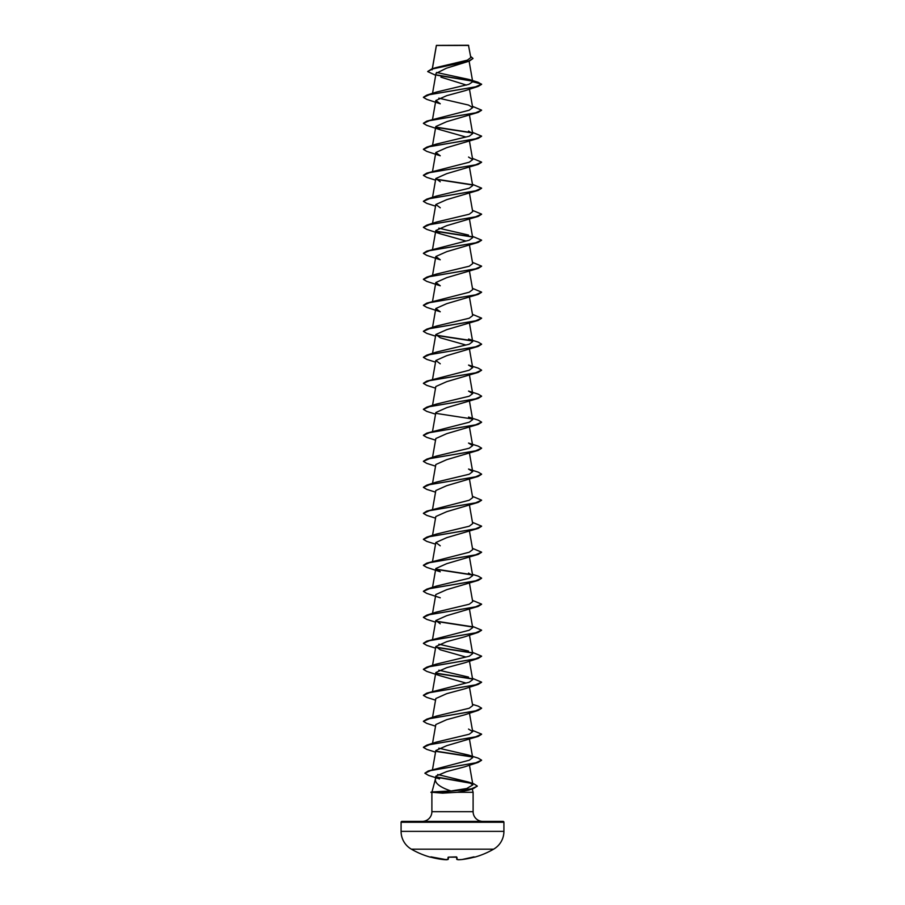 <?xml version="1.0" encoding="UTF-8"?>
<svg xmlns="http://www.w3.org/2000/svg" width="905" height="905" viewBox="0 0 905 905"><rect width="100%" height="100%" fill="white"/><g stroke="black" fill="none" stroke-linecap="round" stroke-linejoin="round"><path stroke-width="1.36" d="M430.542 857.114L431.244 857.284A82.231 81.925 0 0 0 442.918 859.512L442.918 859.512A82.264 75.715 -77.1 0 0 446.414 859.75A82.264 31.358 -84.6 0 0 447.885 859.512L448.077 857.284L448.937 857.103A81.676 75.454 0 0 0 456.063 857.103L456.923 857.284L457.115 859.512A82.264 31.358 84.6 0 0 458.586 859.75A82.264 75.715 77.1 0 0 462.082 859.512L462.07 859.512A82.231 81.925 0 0 0 473.756 857.284L474.322 857.148M430.407 857.103L430.373 857.171A82.276 82.276 0 0 1 411.368 849.173L493.632 849.173A20.566 20.566 0 0 0 503.915 831.367L503.915 822.272L401.085 822.272L401.085 831.367L503.915 831.367M411.368 849.173A20.566 20.566 0 0 1 401.085 831.367M474.627 857.171A82.276 82.276 0 0 0 493.632 849.173M427.703 71.484L431.753 68.95L436.063 67.581L467.387 60.16L470.804 57.569L468.473 45.25L436.391 45.386M468.688 45.465L436.402 45.499L432.375 68.757M477.263 786.117L473.315 788.617L468.711 790.099L457.33 792.282L442.534 793.153L430.95 792.18L441.165 792.18L442.647 791.355L450.984 790.993C440.362 787.395 435.158 783.515 435.35 779.363L436.448 777.338L435.905 776.151L446.798 771.546L464.751 766.795M503.915 822.272A0.871 0.871 0 0 0 503.044 821.389L401.956 821.389A0.871 0.871 0 0 0 401.085 822.272M482.818 821.389A9.706 9.706 0 0 1 473.111 811.695L431.889 811.695A9.706 9.706 0 0 1 422.183 821.389M435.305 779.522L431.99 791.898M431.968 791.977L442.647 791.355M472.218 788.956L473.111 792.282L473.111 811.695M431.889 792.644L431.889 811.695M457.33 792.282L473.111 792.282M435.69 75.273L427.692 71.586L432.409 68.972L469.276 61.121L446.403 68.226L436.029 73.384L432.533 93.339M440.905 77.14L466.46 85.093M464.751 90.772L446.753 95.647L435.837 100.512L440.26 103.781L426.798 99.38L423.393 97.355L429.57 94.618L478.213 86.382L481.607 84.357L478.032 82.242L469.118 79.482L436.515 72.479M481.596 110.252L478.213 112.378L446.753 121.643L435.825 126.508L440.26 129.777L465.634 136.938M478.213 138.375L446.742 147.651L435.825 152.515L440.26 155.784L426.798 151.384L423.393 149.359L429.57 146.61L478.213 138.375L481.596 136.259M481.596 162.255L478.213 164.382L446.765 173.647L435.837 178.511L440.249 181.781M481.596 188.251L478.213 190.378L446.753 199.643L435.837 204.507L440.26 207.777M481.596 214.259L478.202 216.386L446.753 225.65L435.825 230.515L440.249 233.784L465.645 240.945M478.202 242.382L446.753 251.647L435.825 256.511L440.26 259.78L426.787 255.38L423.393 253.366L429.57 250.617L478.202 242.382L481.596 240.255M478.213 268.389L446.742 277.654L435.837 282.518L440.271 285.788L426.787 281.387L423.393 279.362L429.57 276.625L478.213 268.389L481.596 266.251M478.213 294.385L446.765 303.65L435.825 308.515L440.26 311.784L426.798 307.383L423.393 305.37L429.57 302.621L478.213 294.385L481.596 292.258M481.596 318.255L478.213 320.381L446.753 329.646L435.837 334.511L440.26 337.78L465.645 344.952M481.596 344.262L478.213 346.389L446.753 355.654L435.825 360.518L440.26 363.787M481.596 370.258L478.213 372.385L446.742 381.65L435.825 386.514L432.533 405.35M481.596 396.266L478.213 398.392L446.753 407.657L435.837 412.522L432.533 431.346M481.596 422.262L478.202 424.388L446.753 433.653L435.837 438.518L432.533 457.353M481.596 448.258L478.202 450.385L446.742 459.661L435.837 464.514L432.533 483.349M481.596 474.265L478.213 476.392L446.765 485.657L435.825 490.521L432.533 509.357M481.596 500.261L478.213 502.388L446.742 511.664L435.825 516.517L432.533 535.353M481.596 526.269L478.213 528.396L446.765 537.649L435.837 542.525L440.249 545.794M478.213 554.392L446.753 563.657L435.837 568.521L440.26 571.79L426.787 567.39L423.393 565.376L429.57 562.627L478.213 554.392L481.596 552.265M481.596 578.261L478.213 580.388L446.753 589.664L435.825 594.528L432.533 613.352M481.596 604.269L478.202 606.395L446.753 615.66L435.837 620.525L440.249 623.794M481.596 630.265L478.202 632.391L464.74 636.792L446.742 641.656L435.837 646.521L440.271 649.79L465.645 656.962M481.596 656.272L478.202 658.399L464.74 662.799L446.765 667.652L435.825 672.528L432.533 691.352M478.202 658.399L429.57 666.634L423.393 669.383L426.787 671.397L440.26 675.797L465.645 682.958M481.596 682.268L478.213 684.395L464.751 688.796L446.742 693.66L435.837 698.524L432.533 717.36M481.596 708.276L478.213 710.391L464.74 714.803L446.765 719.656L435.825 724.532L432.533 743.356M481.596 734.272L478.213 736.399L446.742 745.663L435.825 750.528L432.488 769.646M450.984 790.993L466.754 788.515L472.885 784.85L468.383 782.033L437.635 774.499M468.541 755.075L478.202 758.141L481.607 760.166L475.6 762.87L428.257 770.981L469.288 760.211L472.682 757.632L468.541 755.075L438.801 748.186M436.47 742.077L469.209 734.238L472.67 731.625L468.53 729.079M472.467 704.362L478.213 706.138L481.607 708.163L475.43 710.911L426.787 719.147L436.459 716.07L469.22 708.242L472.682 705.629L469.457 687.155M472.467 678.354L481.607 682.155L475.43 684.904L426.787 693.14L469.22 682.234L472.682 679.621L469.457 661.159M468.541 677.076L438.812 670.186M436.459 664.078L469.22 656.238L472.682 653.625L469.457 635.163M468.541 651.068L438.812 644.19M472.467 626.351L481.607 630.163L475.43 632.9L426.798 641.136L469.22 630.231L472.682 627.629L469.457 609.156M436.47 612.074L469.22 604.235L472.682 601.621L469.457 583.159M472.467 574.358L478.213 576.134L481.607 578.159L475.43 580.908L426.787 589.144L436.459 586.067L469.22 578.238L472.67 575.625L468.53 573.069M472.467 548.351L481.607 552.163L475.43 554.901L426.787 563.136L469.231 552.231L472.682 549.618L469.457 531.156M472.467 522.355L481.607 526.156L475.43 528.905L426.787 537.14L436.47 534.063L469.209 526.235L472.67 523.622L469.457 505.16M472.467 496.347L481.607 500.16L475.43 502.897L426.787 511.133L469.22 500.239L472.682 497.626L469.457 479.152M426.787 485.137L436.47 482.06L469.22 474.231L472.682 471.618L468.541 469.062L478.213 472.139L481.607 474.152L475.43 476.901L426.787 485.137L423.404 487.263M426.798 459.129L436.459 456.063L469.22 448.235L472.67 445.622L468.53 443.065L478.213 446.131L481.607 448.156L475.442 450.894L426.798 459.129L423.404 461.267M426.798 433.133L469.22 422.228L472.682 419.615L468.541 417.069L478.213 420.135L481.607 422.149L475.43 424.898L426.798 433.133L423.404 435.26M426.787 407.137L436.459 404.06L469.209 396.232L472.67 393.618L468.53 391.062L478.213 394.139L481.607 396.152L475.43 398.901L426.787 407.137L423.404 409.264M426.787 381.129L469.22 370.224L472.682 367.611L468.541 365.066L478.202 368.131L481.607 370.156L475.43 372.894L426.787 381.129L423.404 383.256M426.787 355.133L436.47 352.056L469.22 344.228L472.682 341.615L468.541 339.058L478.202 342.135L481.607 344.149L475.43 346.898L426.787 355.133L423.404 357.26M472.467 314.34L481.607 318.153L475.43 320.902L426.787 329.137L436.459 326.06L469.22 318.221L472.682 315.619L469.457 297.145M472.467 288.344L481.607 292.145L475.43 294.894L426.787 303.13L469.22 292.225L472.682 289.611L469.457 271.149M472.467 262.348L481.607 266.149L475.43 268.898L426.787 277.134L436.47 274.057L469.22 266.228L472.682 263.615L469.457 245.142M472.467 236.341L481.607 240.142L475.442 242.891L426.798 251.126L469.22 240.221L472.67 237.608L469.457 219.146M468.53 235.062L438.801 228.173M472.467 210.345L481.607 214.146L475.43 216.895L426.798 225.13L436.459 222.053L469.231 214.225L472.682 211.612L469.457 193.15M436.47 196.057L469.209 188.217L472.67 185.616M472.467 158.341L481.607 162.142L475.43 164.891L426.787 173.126L469.22 162.221L472.682 159.608L468.541 157.063M472.467 132.345L481.607 136.146L475.43 138.895L426.787 147.13L436.47 144.053L469.209 136.225L472.67 133.612L468.541 131.055M472.467 106.338L481.607 110.15L475.43 112.887L426.787 121.123L469.22 110.218L472.682 107.605L468.53 105.059L438.801 98.17M472.693 81.755L481.607 84.142L475.43 86.891L426.787 95.127L436.47 92.05L468.903 84.335L472.693 81.755L469.118 79.482M472.433 81.133L437.115 75.251M469.276 61.121L472.976 58.531M472.139 80.862L436.764 74.957M431.753 68.95L468.824 61.054L472.987 58.418L470.6 56.393M436.346 45.578L432.104 69.843M478.213 112.378L429.57 120.614L423.393 123.363L426.798 125.376L440.26 129.777M436.04 127.379L472.308 132.956M478.213 164.382L429.57 172.617L423.393 175.366L426.787 177.38L435.543 180.14M436.04 179.371L472.308 184.959M478.213 190.378L429.57 198.614L423.393 201.363L426.787 203.376L435.543 206.148M478.202 216.386L429.558 224.621L423.393 227.37L426.787 229.384L440.249 233.784M436.04 231.375L472.32 236.963M478.213 320.381L429.57 328.617L423.393 331.366L426.798 333.391L435.543 336.151M436.04 335.382L472.308 340.97M478.213 346.389L429.57 354.624L423.393 357.362L426.787 359.387L435.543 362.147M478.213 372.385L429.57 380.62L423.393 383.369L426.787 385.383L435.543 388.155M478.213 398.392L429.57 406.628L423.393 409.365L426.787 411.39L435.543 414.151M436.04 413.381L472.32 418.97M478.202 424.388L429.558 432.624L423.393 435.373L426.787 437.387L435.543 440.158M478.202 450.385L429.57 458.631L423.393 461.369L426.787 463.394L435.543 466.154M478.213 476.392L429.57 484.627L423.393 487.376L426.787 489.39L435.543 492.15M478.213 502.388L429.57 510.624L423.393 513.373L426.798 515.398L435.543 518.158M478.213 528.396L429.57 536.631L423.393 539.369L426.798 541.394L435.543 544.154M436.052 569.392L472.32 574.969M478.213 580.388L429.57 588.635L423.393 591.372L426.787 593.397L440.249 597.798M478.202 606.395L429.57 614.631L423.393 617.38L426.787 619.393L435.543 622.154M436.04 621.384L472.32 626.973M478.202 632.391L429.57 640.627L423.393 643.376L426.787 645.389L435.543 648.161M436.052 647.392L472.32 652.98M436.052 673.388L472.308 678.976M478.213 684.395L429.57 692.63L423.393 695.379L426.787 697.393L435.543 700.165M478.213 710.391L429.57 718.638L423.393 721.375L426.798 723.4L435.543 726.161M478.213 736.399L429.57 744.634L423.393 747.383L426.798 749.397L435.543 752.157M436.052 751.399L472.32 756.976M481.596 760.268L478.213 762.395L430.712 770.528L424.898 773.243L428.574 775.415L435.633 777.633M436.301 777.191L471.528 783.379M473.315 788.617L441.165 792.18L470.815 789.092L477.274 786.23M426.787 95.127L423.404 97.254M426.787 121.123L423.404 123.25M435.916 127.13L472.003 132.684M426.787 147.13L423.404 149.257M426.787 173.126L423.404 175.253M435.916 179.133L472.014 184.688M472.467 184.337L481.607 188.15L475.43 190.887L426.787 199.123L423.404 201.261M426.798 225.13L423.404 227.257M435.916 231.137L472.025 236.691M426.798 251.126L423.404 253.253M426.787 277.134L423.404 279.26M426.787 303.13L423.404 305.257M426.787 329.137L423.404 331.253M435.916 335.144L472.003 340.687M426.787 511.133L423.404 513.259M426.787 537.14L423.404 539.267M426.787 563.136L423.404 565.263M435.916 569.155L472.025 574.698M426.787 589.144L423.404 591.27M472.467 600.354L481.607 604.155L475.43 606.904L426.787 615.14L423.404 617.267M435.916 621.147L472.014 626.701M426.798 641.136L423.404 643.274M435.927 647.154L472.025 652.709M472.467 652.358L481.607 656.159L475.43 658.908L426.798 667.143L423.404 669.27M435.916 673.15L472.003 678.705M426.787 693.14L423.404 695.266M426.787 719.147L423.404 721.274M472.467 730.358L481.607 734.159L475.43 736.908L426.787 745.143L423.404 747.27M435.916 751.15L472.014 756.704M428.257 770.981L424.909 773.142M436.097 776.931L470.758 782.972M468.394 782.033L473.722 783.787L477.274 786.015M430.95 792.395L441.165 792.395L442.534 793.153M456.493 857.137L456.912 859.467M448.507 857.137L448.337 859.117L448.507 857.137M430.927 856.843L446.572 859.727M448.088 859.467L442.93 859.512L431.244 857.284M456.629 857.171L448.948 857.114L456.471 856.899M457.002 859.501L458.586 859.75L456.663 859.117M458.575 859.75L462.082 859.512L458.428 859.727M469.118 61.178L472.682 81.62M469.457 89.142L472.682 107.605M435.825 100.512L432.533 119.336M469.457 115.139L472.682 133.612M435.825 126.508L432.533 145.343M469.457 141.146L472.682 159.608M435.825 152.515L432.533 171.339M469.457 167.142L472.682 185.604M435.825 178.511L432.533 197.347M435.825 204.507L432.533 223.343M435.825 230.515L432.533 249.339M435.825 256.511L432.533 275.346M435.825 282.507L432.533 301.342M435.825 308.515L432.533 327.35M469.457 323.153L472.682 341.615M435.825 334.511L432.533 353.346M469.457 349.149L472.682 367.611M435.825 360.518L432.533 379.342M469.457 375.156L472.682 393.618M469.457 401.153L472.682 419.615M469.457 427.149L472.682 445.622M469.457 453.156L472.682 471.618M435.825 542.525L432.533 561.349M469.457 557.152L472.682 575.625M435.825 568.521L432.533 587.356M435.825 620.525L432.533 639.36M435.825 646.521L432.533 665.356M469.457 713.163L472.682 731.625M469.457 739.159L472.682 757.632M469.457 765.166L472.896 784.839M435.893 776.151L435.271 779.691M439.547 778.967L436.108 777.791M464.74 90.783L478.213 86.382M464.74 766.795L478.213 762.395M436.47 742.066L426.787 745.143M436.459 664.066L426.798 667.143M436.459 612.063L426.787 615.14M436.459 196.057L426.787 199.123M432.262 791.83L430.95 792.18M474.492 857.114L462.082 859.512L474.073 856.843"/></g></svg>
